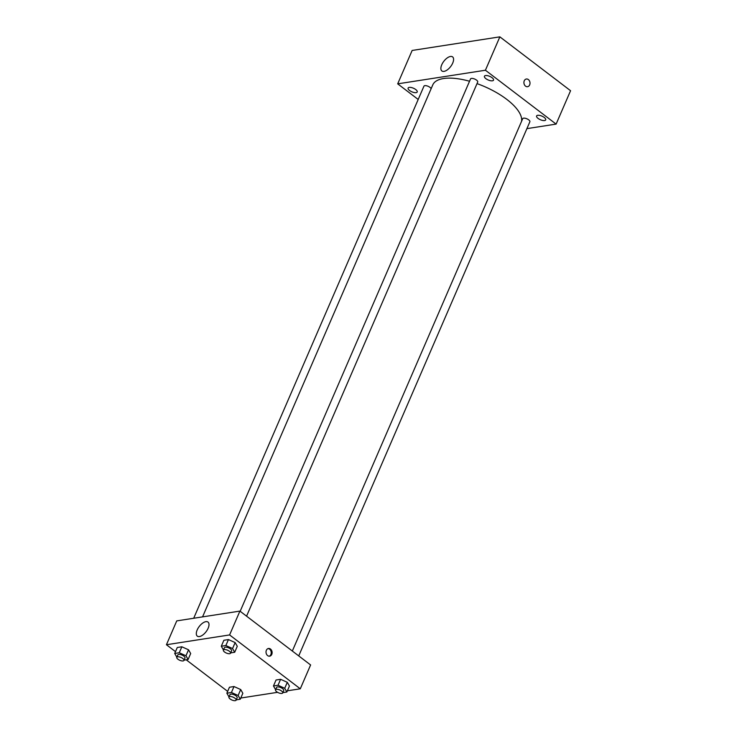 <?xml version="1.0" encoding="UTF-8"?>
<svg xmlns="http://www.w3.org/2000/svg" width="737" height="737" viewBox="0 0 737 737"><rect width="100%" height="100%" fill="white"/><g stroke="black" fill="none" stroke-linecap="round" stroke-linejoin="round"><path stroke-width="1.11" d="M418.192 99.458L397.694 83.843L412.149 50.457L499.861 36.85L570.567 90.715L556.113 124.102L526.9 128.634M485.545 75.561A4.956 1.953 -156.6 0 0 484.439 76.215A4.956 1.953 -156.6 0 0 488.207 79.983A4.956 1.953 -156.6 0 0 493.532 80.149A4.956 1.953 -156.6 0 0 490.989 76.998A4.956 1.953 -156.6 0 0 485.545 75.561M409.228 87.399A4.956 1.953 -156.6 0 0 408.123 88.053A4.956 1.953 -156.6 0 0 411.891 91.821A4.956 1.953 -156.6 0 0 417.216 91.987A4.956 1.953 -156.6 0 0 414.673 88.836A4.956 1.953 -156.6 0 0 409.228 87.399M537.706 115.304A4.956 1.953 -156.6 0 0 536.6 115.958A4.956 1.953 -156.6 0 0 540.368 119.716A4.956 1.953 -156.6 0 0 545.693 119.891A4.956 1.953 -156.6 0 0 543.151 116.741A4.956 1.953 -156.6 0 0 537.706 115.304M397.694 83.843L485.416 70.236L499.861 36.85M444.006 71.378A8.835 4.311 127.3 0 1 441.878 70.955A8.835 4.311 127.3 0 1 443.803 61.309A8.835 4.311 127.3 0 1 452.592 56.896A8.835 4.311 127.3 0 1 451.818 64.828A8.835 4.311 127.3 0 1 444.006 71.378M485.416 70.236L556.113 124.102M526.356 79.016A3.888 3.031 -98.8 0 1 528.374 79.578A3.888 3.031 -98.8 0 1 529.977 83.705A3.888 3.031 -98.8 0 1 527.554 86.699A3.888 3.031 -98.8 0 1 523.97 83.327A3.888 3.031 -98.8 0 1 526.365 79.016A3.888 3.031 -98.8 0 1 528.374 79.578A3.888 3.031 -98.8 0 1 529.977 83.705A3.888 3.031 -98.8 0 1 527.554 86.699M246.573 616.16L477.705 82.037A3.906 1.538 -156.6 0 0 475.706 79.559A3.906 1.538 -156.6 0 0 471.413 78.426A3.906 1.538 -156.6 0 0 470.538 78.942L240.17 611.286M298.734 655.902L529.866 121.78A3.906 1.538 -156.6 0 0 526.9 118.814A3.906 1.538 -156.6 0 0 522.708 118.675L292.331 651.029M431.117 88.726A3.906 1.538 -156.6 0 0 429.947 87.344A3.906 1.538 -156.6 0 0 424.816 85.649A3.906 1.538 -156.6 0 0 423.95 86.165L193.693 618.26M521.547 121.347A48.08 18.987 -156.6 0 0 477.023 83.622M469.543 81.245A48.08 18.987 -156.6 0 0 432.785 84.875L202.555 616.887M175.498 651.637L166.433 644.737L176.751 620.886L239.912 611.093L310.609 664.958L300.291 688.8L287.375 690.809M277.591 692.319L240.778 698.031M223.44 649.951L221.303 646.229L223.882 640.269L228.442 639.569L235.14 642.581L237.277 646.294L235.14 642.581L232.56 648.542L234.698 652.263L230.681 652.881M229.014 696.926L226.867 693.204L229.447 687.243L234.007 686.534L240.704 689.546L242.842 693.268L240.704 689.546L238.125 695.507L240.262 699.229L236.245 699.855M166.433 644.737L229.594 634.935L300.291 688.8M227.659 691.38L186.185 659.79M275.601 689.694L273.464 685.972L276.043 680.011L280.604 679.302L287.301 682.315L289.438 686.036L287.301 682.315L284.722 688.275L286.859 691.997L282.842 692.623M176.843 657.183L174.706 653.461L177.285 647.501L181.846 646.791L188.543 649.804L190.68 653.526L188.543 649.804L185.964 655.764L188.101 659.486L184.084 660.112M229.594 634.935L239.912 611.093M197.175 629.96A8.835 4.311 127.3 0 1 208.009 622.074A8.835 4.311 127.3 0 1 206.084 631.72A8.835 4.311 127.3 0 1 197.304 636.132A8.835 4.311 127.3 0 1 197.175 629.96M270.488 649.048A3.888 3.031 -98.8 0 1 272.091 653.175A3.888 3.031 -98.8 0 1 269.668 656.17A3.888 3.031 -98.8 0 1 266.075 652.798A3.888 3.031 -98.8 0 1 268.471 648.486A3.888 3.031 -98.8 0 1 270.488 649.048M268.038 648.597A3.888 3.031 -98.8 0 1 269.604 649.186A3.888 3.031 -98.8 0 1 271.225 653.028A3.888 3.031 -98.8 0 1 269.217 656.197M174.706 653.461L179.266 652.752L185.964 655.764M183.955 660.407L184.987 658.03A3.906 1.538 -156.6 0 0 182.021 655.064A3.906 1.538 -156.6 0 0 177.82 654.926L176.788 657.312A3.906 1.538 -156.6 0 0 177.949 659.237A3.906 1.538 -156.6 0 0 181.569 660.849A3.906 1.538 -156.6 0 0 183.955 660.407A3.906 1.538 -156.6 0 0 180.989 657.45A3.906 1.538 -156.6 0 0 176.788 657.312M188.101 659.486L190.68 653.526M177.285 647.501L181.846 646.791L188.543 649.804M179.266 652.752L181.846 646.791M221.303 646.229L225.863 645.529L232.56 648.542M230.552 653.185L231.584 650.799A3.906 1.538 -156.6 0 0 228.617 647.832A3.906 1.538 -156.6 0 0 224.416 647.694L223.385 650.08A3.906 1.538 -156.6 0 0 224.545 652.005A3.906 1.538 -156.6 0 0 228.166 653.618A3.906 1.538 -156.6 0 0 230.552 653.185A3.906 1.538 -156.6 0 0 227.576 650.218A3.906 1.538 -156.6 0 0 223.385 650.08M234.698 652.263L237.277 646.294M223.882 640.269L228.442 639.569L235.14 642.581M225.863 645.529L228.442 639.569M226.867 693.204L231.427 692.494L238.125 695.507M236.116 700.15L237.148 697.764A3.906 1.538 -156.6 0 0 234.182 694.798A3.906 1.538 -156.6 0 0 229.99 694.669L228.958 697.045A3.906 1.538 -156.6 0 0 230.119 698.98A3.906 1.538 -156.6 0 0 233.73 700.592A3.906 1.538 -156.6 0 0 236.116 700.15A3.906 1.538 -156.6 0 0 233.15 697.184A3.906 1.538 -156.6 0 0 228.958 697.045M240.262 699.229L242.842 693.268M229.447 687.243L234.007 686.534L240.704 689.546M231.427 692.494L234.007 686.534M273.464 685.972L278.024 685.263L284.722 688.275M282.713 692.918L283.745 690.532A3.906 1.538 -156.6 0 0 280.779 687.575A3.906 1.538 -156.6 0 0 276.578 687.437L275.546 689.823A3.906 1.538 -156.6 0 0 276.707 691.748A3.906 1.538 -156.6 0 0 280.327 693.36A3.906 1.538 -156.6 0 0 282.713 692.918A3.906 1.538 -156.6 0 0 279.747 689.952A3.906 1.538 -156.6 0 0 275.546 689.823M286.859 691.997L289.438 686.036M276.043 680.011L280.604 679.302L287.301 682.315M278.024 685.263L280.604 679.302"/></g></svg>
